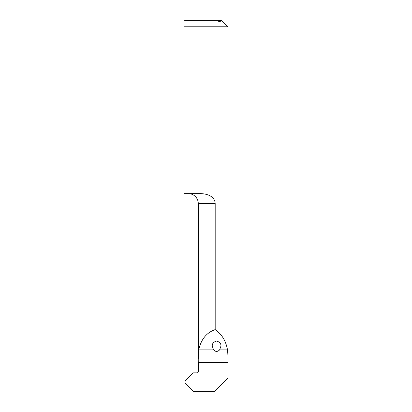 <?xml version="1.0" encoding="UTF-8"?>
<svg xmlns="http://www.w3.org/2000/svg" width="412" height="412" viewBox="0 0 412 412"><rect width="100%" height="100%" fill="white"/><g stroke="black" fill="none" stroke-linecap="round" stroke-linejoin="round"><path stroke-width="0.62" d="M217.366 20.6C219.488 21.887 220.672 22.145 220.925 21.378L220.672 20.6L184.679 20.6L184.061 21.218L184.061 26.78L227.939 26.78L227.939 359.151M212.273 346.173C212.025 343.732 213.468 342.017 216.599 341.018C219.73 342.017 221.172 343.732 220.925 346.173L219.617 349.865C217.603 351.915 215.594 351.915 213.581 349.865L212.273 346.173M198.275 359.166L198.275 203.528A9.888 9.888 0 0 0 188.387 193.64M215.188 329.6C206.494 332.654 201.02 339.406 198.759 349.865C198.311 353.542 198.151 357.781 198.275 362.575L198.275 371.624A1.236 1.236 0 0 1 197.039 372.86L193.233 372.86L185.709 380.384A2.472 2.472 0 0 0 185.709 383.876L193.233 391.4L214.652 391.4L227.939 378.113L227.939 362.575C228.052 357.776 227.908 353.537 227.501 349.865C225.905 340.945 221.8 334.189 215.188 329.6L215.188 203.528C214.822 195.885 206.191 193.501 199.66 193.64L184.061 193.64L184.061 22.84M220.672 20.6L221.759 20.6L227.939 26.78M184.061 21.512L184.061 21.218M227.501 349.865L219.617 349.865M227.939 362.575L198.275 362.575M213.581 349.865L198.759 349.865M198.275 203.528L215.188 203.528"/></g></svg>
